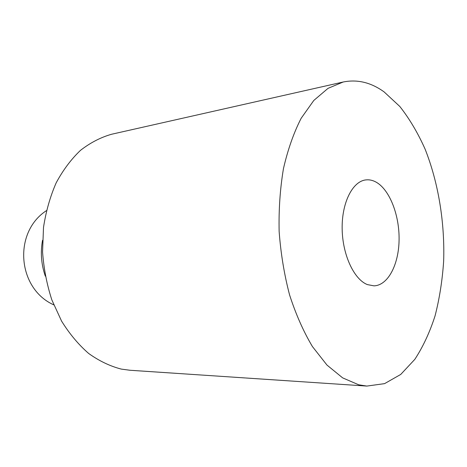 <?xml version="1.0" encoding="UTF-8"?>
<svg xmlns="http://www.w3.org/2000/svg" width="467" height="467" viewBox="0 0 467 467"><rect width="100%" height="100%" fill="white"/><g stroke="black" fill="none" stroke-linecap="round" stroke-linejoin="round"><path stroke-width="0.7" d="M358.679 384.785L366.846 386.075L384.563 383.641L400.744 374.429L414.807 359.368C423.02 346.818 429.774 332.294 435.081 315.803C439.511 298.518 442.366 280.299 443.65 261.158C444.905 222.543 438.408 182.69 425.081 149.078C417.848 132.879 409.431 118.682 399.816 106.47L384.125 91.917C371.026 82.449 357.383 79.145 343.204 82.005L328.027 88.345L313.789 100.469L301.174 118.256C293.749 132.762 287.847 149.545 283.457 168.61C280.101 188.668 278.659 209.63 279.143 231.509C280.766 253.435 284.245 274.573 289.581 294.934C295.868 314.361 303.486 331.57 312.429 346.561L326.982 365.071L342.644 377.873L358.679 384.785M366.846 386.075L129.943 370.255L121.327 369.105C110.072 366.198 99.173 360.979 88.637 353.449C78.514 344.634 69.495 333.847 61.568 321.086L51.843 299.896C46.863 284.508 43.77 268.531 42.561 251.958L43.501 227.429C45.953 211.428 50.173 196.572 56.168 182.854C63.045 170.076 71.153 159.241 80.487 150.351C90.324 142.721 100.691 137.351 111.595 134.251L343.204 82.005M376.279 182.229C389.828 189.964 399.565 215.468 399.081 240.096C398.701 264.742 387.978 285.425 373.991 285.851L367.383 284.601C353.957 279.412 342.428 254.632 342.153 228.62C341.762 202.59 352.591 181.365 365.754 179.923C369.304 179.491 372.812 180.262 376.279 182.229C372.812 180.262 369.304 179.491 365.754 179.923C352.591 181.365 341.762 202.59 342.153 228.62C342.428 254.632 353.957 279.412 367.383 284.601L373.991 285.851C387.978 285.425 398.701 264.742 399.081 240.096C399.565 215.468 389.828 189.964 376.279 182.229M45.328 276.16C41.259 264.45 40.331 252.495 42.538 240.295M46.42 210.646C12.948 232.368 17.314 288.565 53.746 304.852"/></g></svg>
